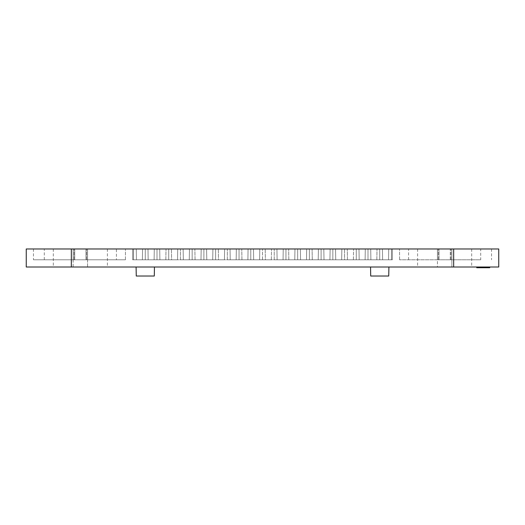 <?xml version="1.0" encoding="UTF-8"?>
<svg xmlns="http://www.w3.org/2000/svg" width="525" height="525" viewBox="0 0 525 525"><rect width="100%" height="100%" fill="white"/><g stroke="black" fill="none" stroke-linecap="round" stroke-linejoin="round"><path stroke-width="0.39" stroke-dasharray="2.62 1.97" d="M476.746 267.008L476.746 267.73L476.746 267.008L476.746 267.73L476.746 267.008L476.746 267.73L489.727 267.73L476.746 267.73L489.727 267.73L476.746 267.73L476.746 267.008L489.727 267.008L476.746 267.008L489.727 267.008L476.746 267.008L489.727 267.008L476.746 267.008L489.727 267.008L476.746 267.008L476.746 267.73L479.745 267.73L479.745 267.008L479.745 267.73L486.478 267.73L476.746 267.73L489.727 267.73L489.727 267.008L489.727 267.73L489.727 267.008L489.727 267.73L489.727 267.008L489.727 267.73L476.746 267.73L476.746 267.008L476.746 267.73L489.727 267.73L489.727 267.008M85.982 248.975L85.982 259.796L85.982 248.975L125.442 248.975L85.982 248.975L87.57 248.975L85.982 248.975L85.982 259.796L125.442 259.796L85.982 259.796L87.57 259.796L85.982 259.796L87.57 259.796L85.982 259.796L85.982 248.975L107.402 248.975L87.57 248.975L87.57 267.008L73.139 267.008L73.139 248.975L87.57 248.975L33.462 248.975L74.721 248.975L73.139 248.975L74.721 248.975L74.721 259.796L44.284 259.796L74.721 259.796L71.334 259.796L74.721 259.796L73.139 259.796L74.721 259.796L74.721 248.975M498.75 248.975L450.279 248.975L451.861 248.975L450.279 248.975L451.861 248.975L450.279 248.975L451.861 248.975L451.861 267.008L437.43 267.008L437.43 248.975L439.018 248.975L399.558 248.975L439.018 248.975L437.43 248.975L439.018 248.975L439.018 259.796L399.558 259.796L439.018 259.796L439.018 248.975M498.75 267.008L26.25 267.008M145.274 267.008L136.1 267.008L145.274 267.008M379.726 267.008L388.9 267.008L379.726 267.008M444.649 248.975L450.962 248.975L444.649 248.975M80.351 248.975L86.664 248.975L80.351 248.975M44.284 259.796L44.284 248.975L73.139 248.975L73.139 267.008M87.57 267.008L87.57 248.975L87.57 259.796L87.57 248.975L116.419 248.975L116.419 259.796L87.57 259.796L116.419 259.796M408.581 259.796L408.581 248.975L437.43 248.975L417.598 248.975L437.43 248.975L437.43 267.008M437.43 248.975L437.43 259.796L437.43 248.975L480.716 248.975L480.716 259.796L450.279 259.796L480.716 259.796M451.861 267.008L451.861 248.975L451.861 259.796L451.861 248.975L450.279 248.975L491.538 248.975L26.25 248.975M391.447 248.975L382.43 248.975L392.346 248.975L382.43 248.975L391.447 248.975L391.447 259.796L392.346 259.796L392.346 248.975L392.346 259.796L391.447 259.796L391.447 248.975L391.447 259.796L382.62 259.796L392.346 259.796L392.346 248.975L392.346 259.796L391.447 259.796L391.447 248.975M132.654 248.975L142.57 248.975L132.654 248.975L132.654 259.796L132.654 248.975L132.654 259.796L133.553 259.796L132.654 259.796L132.654 248.975M142.57 248.975L133.553 248.975L142.57 248.975L142.38 259.796L133.553 259.796L133.553 248.975L133.553 259.796L142.38 259.796L142.57 248.975L142.38 259.796L132.654 259.796L133.553 259.796L133.553 248.975L133.553 259.796L142.38 259.796L142.57 248.975M370.709 248.975L388.743 248.975L370.709 248.975L388.743 248.975L370.709 248.975L379.726 248.975L370.709 248.975L370.893 259.796L370.709 248.975L370.893 259.796L370.709 248.975L370.893 259.796L379.726 259.796L370.893 259.796L370.709 248.975M367.999 248.975L377.016 248.975L358.982 248.975L377.016 248.975L358.982 248.975L367.999 248.975L367.999 259.796L376.832 259.796L377.016 248.975L376.832 259.796L367.999 259.796L367.999 248.975L367.999 259.796L359.172 259.796L358.982 248.975L359.172 259.796L376.832 259.796L377.016 248.975L376.832 259.796L367.999 259.796L367.999 248.975M154.291 248.975L136.257 248.975L154.291 248.975L136.257 248.975L154.291 248.975L154.107 259.796L154.291 248.975L154.107 259.796L154.291 248.975L154.107 259.796L145.274 259.796L154.107 259.796L154.291 248.975M157.001 248.975L147.984 248.975L166.018 248.975L147.984 248.975L157.001 248.975L157.001 259.796L165.828 259.796L166.018 248.975L165.828 259.796L157.001 259.796L157.001 248.975L157.001 259.796L148.168 259.796L147.984 248.975L148.168 259.796L165.828 259.796L166.018 248.975L165.828 259.796L157.001 259.796L157.001 248.975M365.295 248.975L347.261 248.975L365.295 248.975L347.261 248.975L365.295 248.975L356.278 248.975L365.295 248.975L365.105 259.796L347.452 259.796L347.261 248.975L356.278 248.975L347.261 248.975L347.452 259.796L365.105 259.796L365.295 248.975L365.105 259.796L356.278 259.796L365.105 259.796L365.295 248.975L365.105 259.796L347.452 259.796L356.278 259.796L356.278 248.975L356.278 259.796L347.452 259.796L347.261 248.975L347.452 259.796L365.105 259.796L365.295 248.975M323.82 248.975L341.854 248.975L323.82 248.975L341.854 248.975L323.82 248.975L341.854 248.975L323.82 248.975L324.004 259.796L323.82 248.975L324.004 259.796L341.663 259.796L324.004 259.796L341.663 259.796L341.854 248.975L341.663 259.796L324.004 259.796L323.82 248.975L324.004 259.796L332.837 259.796L332.837 248.975L332.837 259.796L324.004 259.796L323.82 248.975M300.372 248.975L318.406 248.975L300.372 248.975L318.406 248.975L300.372 248.975L318.406 248.975L300.372 248.975L300.562 259.796L300.372 248.975L300.562 259.796L318.216 259.796L300.562 259.796L318.216 259.796L318.406 248.975L318.216 259.796L300.562 259.796L300.372 248.975L300.562 259.796L309.389 259.796L309.389 248.975L309.389 259.796L300.562 259.796L300.372 248.975M276.924 248.975L294.965 248.975L276.924 248.975L294.965 248.975L276.924 248.975L294.965 248.975L276.924 248.975L277.115 259.796L276.924 248.975L277.115 259.796L294.774 259.796L277.115 259.796L294.774 259.796L294.965 248.975L294.774 259.796L277.115 259.796L276.924 248.975L277.115 259.796L285.948 259.796L285.948 248.975L285.948 259.796L277.115 259.796L276.924 248.975M253.483 248.975L271.517 248.975L253.483 248.975L271.517 248.975L253.483 248.975L271.517 248.975L253.483 248.975L253.673 259.796L271.327 259.796L253.673 259.796L253.483 248.975L253.673 259.796L271.327 259.796L253.673 259.796L271.327 259.796L271.517 248.975L271.327 259.796L253.673 259.796L253.483 248.975M230.035 248.975L248.076 248.975L230.035 248.975L248.076 248.975L230.035 248.975L248.076 248.975L230.035 248.975L230.226 259.796L230.035 248.975L230.226 259.796L247.885 259.796L230.226 259.796L247.885 259.796L248.076 248.975L247.885 259.796L230.226 259.796L230.035 248.975L230.226 259.796L239.052 259.796L239.052 248.975L239.052 259.796L230.226 259.796L230.035 248.975M206.594 248.975L224.628 248.975L206.594 248.975L224.628 248.975L206.594 248.975L224.628 248.975L206.594 248.975L206.784 259.796L206.594 248.975L206.784 259.796L224.438 259.796L206.784 259.796L224.438 259.796L224.628 248.975L224.438 259.796L206.784 259.796L206.594 248.975L206.784 259.796L215.611 259.796L215.611 248.975L215.611 259.796L206.784 259.796L206.594 248.975M183.146 248.975L201.18 248.975L183.146 248.975L201.18 248.975L183.146 248.975L201.18 248.975L183.146 248.975L183.337 259.796L183.146 248.975L183.337 259.796L200.996 259.796L183.337 259.796L200.996 259.796L201.18 248.975L200.996 259.796L183.337 259.796L183.146 248.975L183.337 259.796L192.163 259.796L192.163 248.975L192.163 259.796L183.337 259.796L183.146 248.975M159.705 248.975L177.739 248.975L159.705 248.975L177.739 248.975L159.705 248.975L177.739 248.975L159.705 248.975L159.895 259.796L177.548 259.796L177.739 248.975L177.548 259.796L159.895 259.796L159.705 248.975L159.895 259.796L177.548 259.796L159.895 259.796L159.705 248.975L159.895 259.796L168.722 259.796L168.722 248.975L168.722 259.796L159.895 259.796L159.705 248.975M330.127 248.975L312.093 248.975L330.127 248.975L329.943 259.796L312.283 259.796L329.943 259.796L330.127 248.975L329.943 259.796L321.11 259.796L321.11 248.975L312.093 248.975L321.11 248.975L321.11 259.796L312.283 259.796L312.093 248.975L312.283 259.796L329.943 259.796L330.127 248.975M283.238 248.975L265.204 248.975L283.238 248.975L283.054 259.796L283.238 248.975L283.054 259.796L274.221 259.796L274.221 248.975L265.204 248.975L274.221 248.975L274.221 259.796L265.394 259.796L265.204 248.975L265.394 259.796L283.054 259.796L283.238 248.975M236.348 248.975L218.315 248.975L236.348 248.975L236.158 259.796L236.348 248.975L236.158 259.796L227.332 259.796L227.332 248.975L218.315 248.975L227.332 248.975L227.332 259.796L218.505 259.796L218.315 248.975L218.505 259.796L236.158 259.796L236.348 248.975M189.459 248.975L171.426 248.975L189.459 248.975L189.269 259.796L189.459 248.975L189.269 259.796L180.442 259.796L180.442 248.975L171.426 248.975L180.442 248.975L180.442 259.796L171.616 259.796L171.426 248.975L171.616 259.796L189.269 259.796L189.459 248.975M203.89 248.975L212.907 248.975L194.873 248.975L212.907 248.975L194.873 248.975L203.89 248.975L203.89 259.796L195.057 259.796L194.873 248.975L195.057 259.796L203.89 259.796L203.89 248.975L203.89 259.796L212.717 259.796L212.907 248.975L212.717 259.796L195.057 259.796L194.873 248.975L195.057 259.796L203.89 259.796L203.89 248.975M250.779 248.975L259.796 248.975L241.762 248.975L259.796 248.975L241.762 248.975L250.779 248.975L250.779 259.796L241.946 259.796L241.762 248.975L241.946 259.796L250.779 259.796L250.779 248.975L250.779 259.796L259.606 259.796L259.796 248.975L259.606 259.796L241.946 259.796L241.762 248.975L241.946 259.796L250.779 259.796L250.779 248.975M344.558 248.975L353.574 248.975L335.541 248.975L353.574 248.975L335.541 248.975L344.558 248.975L344.558 259.796L335.731 259.796L353.384 259.796L335.731 259.796L335.541 248.975L335.731 259.796L344.558 259.796L344.558 248.975L344.558 259.796L353.384 259.796L353.574 248.975L353.384 259.796L344.558 259.796L344.558 248.975M297.668 248.975L306.685 248.975L288.652 248.975L306.685 248.975L288.652 248.975L297.668 248.975L297.668 259.796L288.842 259.796L288.652 248.975L288.842 259.796L297.668 259.796L297.668 248.975L297.668 259.796L306.495 259.796L306.685 248.975L306.495 259.796L288.842 259.796L288.652 248.975L288.842 259.796L297.668 259.796L297.668 248.975M125.442 259.796L125.442 248.975L125.442 259.796M33.462 248.975L33.462 259.796L71.334 259.796L33.462 259.796M399.558 259.796L399.558 248.975L399.558 259.796M450.279 259.796L450.279 248.975L450.279 259.796M491.538 248.975L491.538 259.796M417.598 248.975L417.598 267.008M471.699 248.975L471.699 267.008M154.291 276.025L136.257 276.025M388.743 276.025L370.709 276.025M271.327 259.796L271.517 248.975L271.327 259.796M262.5 259.796L262.5 248.975L262.5 259.796M294.774 259.796L294.965 248.975L294.774 259.796L285.948 259.796L294.774 259.796L294.965 248.975L294.774 259.796M318.216 259.796L318.406 248.975L318.216 259.796L309.389 259.796L318.216 259.796L318.406 248.975L318.216 259.796M341.663 259.796L341.854 248.975L341.663 259.796L332.837 259.796L341.663 259.796L341.854 248.975L341.663 259.796M247.885 259.796L248.076 248.975L247.885 259.796L239.052 259.796L247.885 259.796L248.076 248.975L247.885 259.796M224.438 259.796L224.628 248.975L224.438 259.796L215.611 259.796L224.438 259.796L224.628 248.975L224.438 259.796M200.996 259.796L201.18 248.975L200.996 259.796L192.163 259.796L200.996 259.796L201.18 248.975L200.996 259.796M177.548 259.796L177.739 248.975L177.548 259.796L168.722 259.796L177.548 259.796L177.739 248.975L177.548 259.796M189.269 259.796L180.442 259.796L180.442 248.975L180.442 259.796L171.616 259.796L171.426 248.975L171.616 259.796L189.269 259.796M212.717 259.796L212.907 248.975L212.717 259.796L203.89 259.796L212.717 259.796M236.158 259.796L227.332 259.796L227.332 248.975L227.332 259.796L218.505 259.796L218.315 248.975L218.505 259.796L236.158 259.796M259.606 259.796L259.796 248.975L259.606 259.796L250.779 259.796L259.606 259.796M283.054 259.796L274.221 259.796L274.221 248.975L274.221 259.796L265.394 259.796L265.204 248.975L265.394 259.796L283.054 259.796M306.495 259.796L306.685 248.975L306.495 259.796L297.668 259.796L306.495 259.796M321.11 259.796L321.11 248.975L321.11 259.796M312.283 259.796L312.093 248.975L312.283 259.796M353.384 259.796L353.574 248.975L353.384 259.796M335.731 259.796L335.541 248.975L335.731 259.796M192.163 259.796L192.163 248.975L192.163 259.796M215.611 259.796L215.611 248.975L215.611 259.796M239.052 259.796L239.052 248.975L239.052 259.796M285.948 259.796L285.948 248.975L285.948 259.796M309.389 259.796L309.389 248.975L309.389 259.796M332.837 259.796L332.837 248.975L332.837 259.796M347.452 259.796L347.261 248.975L347.452 259.796M356.278 259.796L356.278 248.975L356.278 259.796M168.722 259.796L168.722 248.975L168.722 259.796M136.447 259.796L136.257 248.975L136.447 259.796L145.274 259.796L145.274 248.975L145.274 259.796L154.107 259.796L145.274 259.796L145.274 248.975L145.274 259.796L136.447 259.796L154.107 259.796L136.447 259.796L136.257 248.975L136.447 259.796L145.274 259.796L136.447 259.796L136.257 248.975L136.447 259.796M148.168 259.796L147.984 248.975L148.168 259.796L157.001 259.796L148.168 259.796M388.553 259.796L388.743 248.975L388.553 259.796L379.726 259.796L379.726 248.975L379.726 259.796L388.553 259.796L370.893 259.796L379.726 259.796L379.726 248.975L379.726 259.796L370.893 259.796L388.553 259.796L388.743 248.975L388.553 259.796L379.726 259.796L388.553 259.796L388.743 248.975L388.553 259.796M359.172 259.796L358.982 248.975L359.172 259.796L367.999 259.796L359.172 259.796M382.62 259.796L382.43 248.975L382.62 259.796L391.447 259.796L382.62 259.796L382.43 248.975L382.62 259.796M53.301 248.975L53.301 267.008M107.402 248.975L107.402 267.008M480.664 267.73L480.664 267.008M487.508 267.73L487.508 267.008M483.361 267.73L483.361 267.008M478.636 267.73L478.636 267.008L478.636 267.73M86.664 259.796L86.664 248.975L86.664 259.796L74.038 259.796L86.664 259.796M450.962 259.796L450.962 248.975L450.962 259.796L438.336 259.796L450.962 259.796M453.666 248.975L453.666 267.008M481.077 267.73L481.077 267.008M71.334 248.975L71.334 267.008M481.523 267.73L481.523 267.008M87.57 248.975L87.57 259.796L87.57 248.975M73.139 248.975L73.139 259.796L73.139 248.975M451.861 248.975L451.861 259.796L451.861 248.975M74.038 259.796L74.038 248.975L74.038 259.796M438.336 259.796L438.336 248.975L438.336 259.796"/><path stroke-width="0.79" d="M73.139 267.008L87.57 267.008M437.43 267.008L451.861 267.008M453.666 267.008L498.75 267.008L498.75 248.975L453.666 248.975L453.666 267.008L26.25 267.008L26.25 248.975L453.666 248.975M116.419 248.975L85.982 248.975M74.721 248.975L44.284 248.975M439.018 248.975L408.581 248.975M480.716 248.975L437.43 248.975M136.1 267.008L136.257 276.025L154.291 276.025L154.448 267.008M370.552 267.008L370.709 276.025L388.743 276.025L388.9 267.008M489.727 267.008L489.727 267.73L486.478 267.73L486.478 267.008M486.478 267.73L476.746 267.73L476.746 267.008M71.334 248.975L71.334 267.008"/></g></svg>
